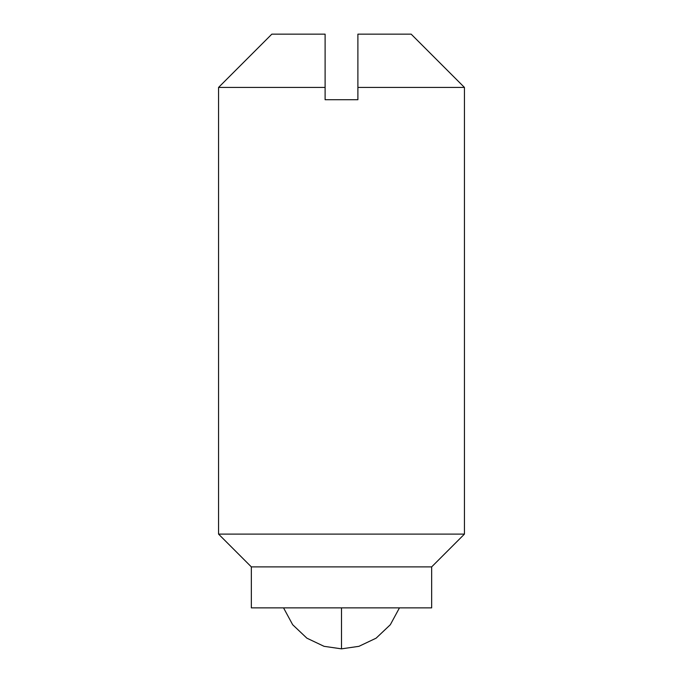 <?xml version="1.0" encoding="UTF-8"?>
<svg xmlns="http://www.w3.org/2000/svg" width="683" height="683" viewBox="0 0 683 683"><rect width="100%" height="100%" fill="white"/><g stroke="black" fill="none" stroke-linecap="round" stroke-linejoin="round"><path stroke-width="1.02" d="M341.5 648.85L324.049 646.323L306.88 638.17L292.674 624.723L283.547 607.87L292.674 624.723L306.88 638.17L324.049 646.323L341.5 648.85L358.951 646.323L376.12 638.17L390.326 624.723L399.453 607.87L390.326 624.723L376.12 638.17L358.951 646.323L341.5 648.85L341.5 607.87L341.5 648.85M218.56 87.424L218.56 534.106L251.344 566.89L251.344 607.87L431.656 607.87L431.656 566.89L251.344 566.89L251.344 607.87L431.656 607.87L431.656 566.89L464.44 534.106L218.56 534.106L251.344 566.89L431.656 566.89L464.44 534.106L464.44 87.424L357.892 87.424L357.892 99.718L325.108 99.718L325.108 87.424L218.56 87.424L218.56 534.106L464.44 534.106L464.44 87.424L411.166 34.15L464.44 87.424L357.892 87.424L357.892 34.15L357.892 99.718L325.108 99.718L325.108 34.15L271.834 34.15L325.108 34.15L325.108 87.424L218.56 87.424L271.834 34.15M411.166 34.15L357.892 34.15L411.166 34.15"/></g></svg>
